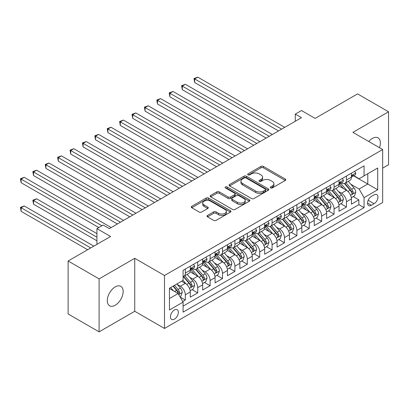 <?xml version="1.0" encoding="UTF-8"?>
<svg xmlns="http://www.w3.org/2000/svg" width="409" height="409" viewBox="0 0 409 409"><rect width="100%" height="100%" fill="white"/><g stroke="black" fill="none" stroke-linecap="round" stroke-linejoin="round"><path stroke-width="0.61" d="M270.635 187.915A1.207 0.695 0 0 0 272.338 187.915L285.267 180.451A1.723 0.992 0 0 0 285.773 179.75A1.723 0.992 0 0 0 285.267 179.05L263.365 166.402A1.723 0.992 0 0 0 260.932 166.402L248.007 173.866A1.207 0.695 0 0 0 247.655 174.357A1.207 0.695 0 0 0 248.007 174.853A1.207 0.695 0 0 0 249.71 174.853L251.382 173.886A5.506 3.18 0 0 1 259.168 173.886L260.993 174.94A5.506 3.18 0 0 1 262.609 177.184A5.506 3.18 0 0 1 260.993 179.433L259.321 180.4A1.207 0.695 0 0 0 258.969 180.89A1.207 0.695 0 0 0 259.321 181.381A1.207 0.695 0 0 0 261.024 181.381L262.696 180.415A5.506 3.18 0 0 1 270.487 180.415L272.312 181.473A5.506 3.18 0 0 1 273.923 183.718A5.506 3.18 0 0 1 272.312 185.967L270.635 186.933A1.207 0.695 0 0 0 270.283 187.424A1.207 0.695 0 0 0 270.635 187.915L270.635 186.933M115.215 305.232A11.222 6.478 120 0 0 122.547 295.344A11.222 6.478 120 0 0 120.829 286.356A11.222 6.478 120 0 0 115.215 286.908A11.222 6.478 120 0 0 107.889 296.796A11.222 6.478 120 0 0 109.607 305.789A11.222 6.478 120 0 0 115.215 305.232M379.486 147.7A11.222 6.478 120 0 0 378.044 137.853A11.222 6.478 120 0 0 372.435 138.406A11.222 6.478 120 0 0 368.795 141.529M174.408 319.153A5.608 3.241 120 0 0 178.073 314.209A5.608 3.241 120 0 0 177.215 309.715A5.608 3.241 120 0 0 174.408 309.991A5.608 3.241 120 0 0 170.742 314.935A5.608 3.241 120 0 0 171.606 319.429A5.608 3.241 120 0 0 174.408 319.153M207.516 215.436A1.723 0.992 0 0 0 207.015 216.141A1.723 0.992 0 0 0 207.516 216.842L213.662 220.39A1.723 0.992 0 0 0 216.095 220.39L230.451 212.097A1.723 0.992 0 0 0 230.957 211.397A1.723 0.992 0 0 0 230.451 210.696L208.554 198.048A1.723 0.992 0 0 0 206.121 198.048L191.76 206.34A1.723 0.992 0 0 0 191.259 207.041A1.723 0.992 0 0 0 191.76 207.746L199.183 212.031A1.723 0.992 0 0 0 201.617 212.031L207.762 208.483A1.723 0.992 0 0 0 208.263 207.777A1.723 0.992 0 0 0 207.762 207.077L204.081 204.95A4.601 2.659 0 0 1 202.731 203.074A4.601 2.659 0 0 1 205.574 200.62A4.601 2.659 0 0 1 210.589 201.192L225.006 209.52A4.601 2.659 0 0 1 226.356 211.397A4.601 2.659 0 0 1 223.513 213.851A4.601 2.659 0 0 1 218.498 213.278L216.095 211.888A1.723 0.992 0 0 0 213.662 211.888L207.516 215.436L207.516 216.842M382.66 168.145L388.55 164.745L388.55 111.785L357.558 93.891L315.104 118.405L301.469 110.532L295.272 114.111L301.469 117.69L109.331 228.616L103.129 225.042L96.933 228.616L96.933 244.362M99.101 278.892L99.101 331.857L134.74 311.28L134.74 258.319L99.101 278.892L68.114 261.003L110.568 236.489L96.933 228.616M134.74 258.319L164.49 275.497L382.66 149.536L382.66 202.496L164.49 328.458L164.49 275.497M388.55 111.785L352.911 132.358L382.66 149.536M251.504 198.544A1.723 0.992 0 0 0 253.938 198.544L268.294 190.251A1.723 0.992 0 0 0 268.8 189.551A1.723 0.992 0 0 0 268.294 188.846L246.392 176.202A1.723 0.992 0 0 0 243.958 176.202L229.602 184.49A1.723 0.992 0 0 0 229.096 185.195A1.723 0.992 0 0 0 229.602 185.896L251.504 198.544M225.886 188.176A1.207 0.695 0 0 1 227.107 188.344L249.352 201.187L235.017 209.464A1.723 0.992 0 0 1 232.583 209.464L210.681 196.821L210.681 195.415A1.723 0.992 0 0 0 210.175 196.121A1.723 0.992 0 0 0 210.681 196.821M210.681 195.415L216.826 191.867A1.723 0.992 0 0 1 219.26 191.867L228.14 196.995A1.723 0.992 0 0 0 230.574 196.995L234.654 194.643A1.723 0.992 0 0 0 235.155 193.943A1.723 0.992 0 0 0 234.654 193.237L225.405 187.9A1.207 0.695 0 0 1 225.052 187.409A1.207 0.695 0 0 1 225.794 186.765A1.207 0.695 0 0 1 227.107 186.913L249.372 199.771A1.723 0.992 0 0 1 249.879 200.471A1.723 0.992 0 0 1 249.372 201.177L249.372 199.771M99.101 331.857L68.114 313.964L68.114 261.003M182.746 301.53L185.318 300.042L180.175 297.072M177.245 284.434L180.359 286.228A7.014 4.049 60 0 1 185.318 294.817L190.277 291.954L190.277 297.179L197.716 292.885L192.072 289.628M189.643 277.276L192.757 279.076A7.014 4.049 60 0 1 197.716 287.66L202.67 284.797L202.67 290.022L210.108 285.727L204.469 282.471M202.041 270.119L205.149 271.919A7.014 4.049 60 0 1 210.108 280.508L215.068 277.645L215.068 282.864L222.506 278.575L216.867 275.318M214.434 262.961L217.547 264.761A7.014 4.049 60 0 1 222.506 273.35L227.465 270.487L227.465 275.712L234.899 271.418L229.26 268.161M226.831 255.804L229.945 257.604A7.014 4.049 60 0 1 234.899 266.193L239.858 263.33L239.858 268.555L247.297 264.26L241.658 261.003M239.224 248.652L242.338 250.446A7.014 4.049 60 0 1 247.297 259.035L252.256 256.172L252.256 261.397L259.695 257.103L254.055 253.846M251.622 241.494L254.735 243.289A7.014 4.049 60 0 1 259.695 251.878L264.654 249.015L264.654 254.24L272.087 249.945L266.448 246.688M264.02 234.337L267.133 236.131A7.014 4.049 60 0 1 272.087 244.72L277.046 241.857L277.046 247.082L284.485 242.788L278.846 239.531M276.412 227.179L279.526 228.979A7.014 4.049 60 0 1 284.485 237.563L289.444 234.7L289.444 239.925L296.883 235.63L291.239 232.373M288.81 220.022L291.924 221.821A7.014 4.049 60 0 1 296.883 230.41L301.842 227.547L301.842 232.767L309.276 228.478L303.636 225.221M301.208 212.864L304.316 214.664A7.014 4.049 60 0 1 309.276 223.253L314.235 220.39L314.235 225.615L321.673 221.32L316.034 218.063M313.601 205.707L316.714 207.506A7.014 4.049 60 0 1 321.673 216.095L326.633 213.232L326.633 218.457L334.071 214.163L328.427 210.906M325.999 198.554L329.112 200.349A7.014 4.049 60 0 1 334.071 208.938L339.03 206.075L339.03 211.3L346.464 207.005L346.464 201.78A7.014 4.049 -120 0 0 341.505 193.191L338.396 191.397M340.825 203.748L346.464 207.005M190.277 291.954A7.014 4.049 -120 0 0 185.318 283.365L181.596 281.218M202.67 284.797A7.014 4.049 -120 0 0 197.716 276.213L190.047 271.786M215.068 277.645A7.014 4.049 -120 0 0 210.108 269.056L202.445 264.628M227.465 270.487A7.014 4.049 -120 0 0 222.506 261.898L214.837 257.471M239.858 263.33A7.014 4.049 -120 0 0 234.899 254.741L227.235 250.313M252.256 256.172A7.014 4.049 -120 0 0 247.297 247.583L239.633 243.156M264.654 249.015A7.014 4.049 -120 0 0 259.695 240.426L252.026 236.003M277.046 241.857A7.014 4.049 -120 0 0 272.087 233.268L264.424 228.846M289.444 234.7A7.014 4.049 -120 0 0 284.485 226.116L276.821 221.688M301.842 227.547A7.014 4.049 -120 0 0 296.883 218.958L289.214 214.531M314.235 220.39A7.014 4.049 -120 0 0 309.276 211.801L301.612 207.373M326.633 213.232A7.014 4.049 -120 0 0 321.673 204.643L314.01 200.216M339.03 206.075A7.014 4.049 -120 0 0 334.071 197.486L326.402 193.058M374.107 194.837L371.382 196.412A5.435 3.139 120 0 0 367.829 201.202A5.435 3.139 120 0 0 368.662 205.558A5.435 3.139 120 0 0 371.382 205.287L374.107 203.713A5.435 3.139 120 0 0 377.66 198.922A5.435 3.139 120 0 0 376.827 194.572A5.435 3.139 120 0 0 374.107 194.837M169.449 298.539L178.13 293.529L183.084 302.118L183.084 312.139L364.066 207.649L364.066 197.629L359.107 189.04L350.789 184.239M183.084 302.118L169.449 309.991L169.449 288.233L183.084 280.359L183.084 270.344L364.066 165.855L364.066 175.875L377.701 168.002L377.701 189.756L364.066 197.629M192.69 268.728L192.757 268.769A7.014 4.049 60 0 0 196.259 269.117L201.218 266.254A7.014 4.049 -120 0 0 202.67 263.043L202.67 259.035M205.088 261.576L205.149 261.612A7.014 4.049 60 0 0 208.656 261.959L213.616 259.096A7.014 4.049 -120 0 0 215.068 255.886L215.068 251.878M217.481 254.418L217.547 254.454A7.014 4.049 60 0 0 221.054 254.802L226.013 251.939A7.014 4.049 -120 0 0 227.465 248.728L227.465 244.72M229.878 247.261L229.945 247.297A7.014 4.049 60 0 0 233.447 247.644L238.406 244.781A7.014 4.049 -120 0 0 239.858 241.571L239.858 237.563M242.276 240.103L242.338 240.139A7.014 4.049 60 0 0 245.845 240.487L250.804 237.624A7.014 4.049 -120 0 0 252.256 234.413L252.256 230.405M254.669 232.946L254.735 232.982A7.014 4.049 60 0 0 258.243 233.329L263.202 230.466A7.014 4.049 -120 0 0 264.654 227.261L264.654 223.253M267.067 225.788L267.133 225.829A7.014 4.049 60 0 0 270.635 226.172L275.594 223.314A7.014 4.049 -120 0 0 277.046 220.103L277.046 216.095M279.465 218.631L279.526 218.672A7.014 4.049 60 0 0 283.033 219.019L287.992 216.156A7.014 4.049 -120 0 0 289.444 212.946L289.444 208.938M291.857 211.479L291.924 211.514A7.014 4.049 60 0 0 295.431 211.862L300.385 208.999A7.014 4.049 -120 0 0 301.842 205.788L301.842 201.78M304.255 204.321L304.316 204.357A7.014 4.049 60 0 0 307.824 204.704L312.783 201.841A7.014 4.049 -120 0 0 314.235 198.631L314.235 194.623M316.648 197.164L316.714 197.199A7.014 4.049 60 0 0 320.221 197.547L325.181 194.684A7.014 4.049 -120 0 0 326.633 191.473L326.633 187.465M329.046 190.006L329.112 190.042A7.014 4.049 60 0 0 332.619 190.389L337.573 187.526A7.014 4.049 -120 0 0 339.03 184.316L339.03 180.308M183.084 306.126L358.862 204.643L358.862 199.848L351.423 204.142L351.423 198.917A7.014 4.049 -120 0 0 346.464 190.328L338.8 185.906M341.443 182.849L341.505 182.884A7.014 4.049 -120 0 0 345.012 183.232A7.014 4.049 -120 0 0 346.464 180.021L346.464 176.013M345.012 183.232L349.971 180.369A7.014 4.049 -120 0 0 351.423 177.158L351.423 173.155M185.318 269.056L185.318 273.064A7.014 4.049 60 0 1 183.866 276.269A7.014 4.049 60 0 1 183.084 276.556M183.866 276.269L188.825 273.411A7.014 4.049 -120 0 0 190.277 270.201L190.277 266.193M197.716 261.898L197.716 265.906A7.014 4.049 60 0 1 196.259 269.117M210.108 254.741L210.108 258.749A7.014 4.049 60 0 1 208.656 261.959M222.506 247.583L222.506 251.591A7.014 4.049 60 0 1 221.054 254.802M234.899 240.426L234.899 244.434A7.014 4.049 60 0 1 233.447 247.644M247.297 233.268L247.297 237.276A7.014 4.049 60 0 1 245.845 240.487M259.695 226.116L259.695 230.119A7.014 4.049 60 0 1 258.243 233.329M272.087 218.958L272.087 222.966A7.014 4.049 60 0 1 270.635 226.172M284.485 211.801L284.485 215.809A7.014 4.049 60 0 1 283.033 219.019M296.883 204.643L296.883 208.651A7.014 4.049 60 0 1 295.431 211.862M309.276 197.486L309.276 201.494A7.014 4.049 60 0 1 307.824 204.704M321.673 190.328L321.673 194.336A7.014 4.049 60 0 1 320.221 197.547M334.071 183.171L334.071 187.179A7.014 4.049 60 0 1 332.619 190.389M334.071 208.938L334.071 214.163M321.673 216.095L321.673 221.32M309.276 223.253L309.276 228.478M296.883 230.41L296.883 235.63M284.485 237.563L284.485 242.788M272.087 244.72L272.087 249.945M259.695 251.878L259.695 257.103M247.297 259.035L247.297 264.26M234.899 266.193L234.899 271.418M222.506 273.35L222.506 278.575M210.108 280.508L210.108 285.727M197.716 287.66L197.716 292.885M185.318 294.817L185.318 300.042M178.13 293.529L169.449 288.519M359.107 189.04L367.788 184.03L367.788 173.728L377.701 168.002M353.591 175.834L377.701 189.756M353.836 175.691L359.107 178.733L364.066 175.875M134.74 311.28L164.49 328.458M295.272 114.111L295.272 121.268M353.223 196.591L358.862 199.848M358.862 204.643L364.066 207.649M271.116 188.089L272.312 187.399A5.506 3.18 0 0 0 273.923 185.149L273.923 183.718M262.609 177.184L262.609 178.615A5.506 3.18 0 0 1 260.993 180.865L259.802 181.555M285.247 180.466L263.365 167.833A1.723 0.992 0 0 0 260.932 167.833L248.488 175.021M268.273 190.267L246.392 177.634A1.723 0.992 0 0 0 243.958 177.634L229.623 185.911M265.252 190.042A1.207 0.695 0 0 0 265.605 189.551A1.207 0.695 0 0 0 265.252 189.06L246.029 177.961A1.207 0.695 0 0 0 244.326 177.961L242.563 178.978A5.506 3.18 0 0 0 240.947 181.228A5.506 3.18 0 0 0 242.563 183.472L255.702 191.059A5.506 3.18 0 0 0 263.488 191.059L265.252 190.042L265.252 191.473A1.207 0.695 0 0 0 265.605 190.983L265.605 189.551M240.947 181.228L240.947 182.654A5.506 3.18 0 0 0 242.563 184.904L242.563 183.472M265.252 191.473L263.488 192.491A5.506 3.18 0 0 1 255.702 192.491L242.563 184.904M210.707 196.831L216.826 193.299L216.826 191.867M235.155 193.943L235.155 195.374A1.723 0.992 0 0 1 234.654 196.075L230.574 198.426A1.723 0.992 0 0 1 228.14 198.426L219.26 193.299A1.723 0.992 0 0 0 216.826 193.299M237.358 202.317A4.601 2.659 0 0 0 242.373 202.895A4.601 2.659 0 0 0 245.216 200.441A4.601 2.659 0 0 0 243.866 198.559L238.79 195.625A1.723 0.992 0 0 0 236.356 195.625L232.276 197.982A1.723 0.992 0 0 0 231.775 198.682A1.723 0.992 0 0 0 232.276 199.382L237.358 202.317L237.358 203.748A4.601 2.659 0 0 0 242.373 204.326A4.601 2.659 0 0 0 245.216 201.872L245.216 200.441M231.775 198.682L231.775 200.113A1.723 0.992 0 0 0 232.276 200.814L232.276 199.382M237.358 203.748L232.276 200.814M226.356 211.397L226.356 212.828A4.601 2.659 0 0 1 223.513 215.282A4.601 2.659 0 0 1 218.498 214.71L216.095 213.319A1.723 0.992 0 0 0 213.662 213.319L207.542 216.857M202.731 203.074L202.731 204.505A4.601 2.659 0 0 0 204.081 206.381L204.081 204.95M207.736 208.493L204.081 206.381M230.431 212.113L208.554 199.48A1.723 0.992 0 0 0 206.121 199.48L191.785 207.757M351.321 197.69L354.521 195.839L355.764 192.261A4.647 2.684 -120 0 0 353.954 187.9L348.289 181.34M347.154 190.783L340.682 183.288M343.473 188.6L339.715 184.249A11.13 6.426 -120 0 0 339.368 183.861M194.674 111.141L253.744 145.241L169.883 96.826L169.883 93.247L172.981 91.458L259.94 141.662M344.383 183.488L350.109 190.119A4.647 2.684 60 0 1 351.766 193.319L352.103 193.871L352.732 193.779L353.253 192.46A4.647 2.684 -120 0 0 351.597 189.26L345.932 182.7M344.721 183.375L350.876 190.502A2.367 1.365 60 0 1 351.469 191.432L353.253 192.46M354.71 171.259L355.764 173.084A4.647 2.684 60 0 1 354.802 175.139L352.446 176.499A4.647 2.684 -120 0 0 353.253 175.425L353.156 175.016M281.632 129.137L194.674 78.932L197.777 77.143L284.736 127.347M351.582 176.714L351.597 176.714A4.647 2.684 -120 0 0 352.446 176.499M352.655 175.078L353.253 175.425C352.962 174.725 352.466 175.011 351.766 176.284A4.647 2.684 60 0 1 351.423 176.949M278.534 130.926L194.674 82.511L194.674 78.932L193.994 78.538L197.777 77.143M194.674 82.511L193.994 78.538M338.923 204.848L342.129 202.997L343.366 199.418A4.647 2.684 -120 0 0 341.556 195.057L335.891 188.498M334.756 197.941L328.284 190.446M331.075 195.758L327.318 191.407A11.13 6.426 -120 0 0 326.975 191.018M182.281 118.298L241.346 152.399L157.491 103.983L157.491 100.404L160.589 98.615L247.547 148.82M331.985 190.64L337.716 197.276A4.647 2.684 60 0 1 339.373 200.476L339.71 201.029L340.334 200.937L340.855 199.618A4.647 2.684 -120 0 0 339.204 196.417L333.539 189.858M332.323 190.533L338.478 197.659A2.367 1.365 60 0 1 339.076 198.585L340.855 199.618M326.525 212.005L329.731 210.154L330.968 206.576A4.647 2.684 -120 0 0 329.163 202.215L323.499 195.655M322.364 205.098L315.891 197.603M318.677 202.915L314.92 198.564A11.13 6.426 -120 0 0 314.577 198.176M169.883 125.456L228.953 159.556L145.093 111.141L145.093 107.562L148.191 105.773L235.149 155.977M319.587 197.798L325.319 204.434A4.647 2.684 60 0 1 326.975 207.634L327.312 208.181L327.941 208.094L328.463 206.775A4.647 2.684 -120 0 0 326.806 203.575L321.142 197.015M319.925 197.69L326.08 204.817A2.367 1.365 60 0 1 326.679 205.742L328.463 206.775M314.132 219.163L317.333 217.312L318.575 213.733A4.647 2.684 -120 0 0 316.765 209.372L311.101 202.813M309.966 212.256L303.493 204.761M306.285 210.073L302.527 205.722A11.13 6.426 -120 0 0 302.179 205.333M157.491 132.608L216.555 166.714L132.695 118.298L132.695 114.719L135.793 112.93L222.752 163.135M307.195 204.955L312.921 211.591A4.647 2.684 60 0 1 314.577 214.786L314.915 215.338L315.543 215.252L316.065 213.933A4.647 2.684 -120 0 0 314.409 210.732L308.744 204.173M307.532 204.848L313.688 211.974A2.367 1.365 60 0 1 314.281 212.9L316.065 213.933M301.735 226.315L304.94 224.469L306.177 220.891A4.647 2.684 -120 0 0 304.368 216.525L298.703 209.97M297.568 219.408L291.096 211.913M293.887 217.23L290.129 212.879A11.13 6.426 -120 0 0 289.787 212.491M145.093 139.766L204.157 173.871L120.302 125.456L120.302 121.877L123.4 120.088L210.359 170.292M294.797 212.113L300.528 218.743A4.647 2.684 60 0 1 302.185 221.944L302.522 222.496L303.146 222.409L303.672 221.085A4.647 2.684 -120 0 0 302.016 217.885L296.351 211.33M295.134 212.005L301.29 219.132A2.367 1.365 60 0 1 301.888 220.057L303.672 221.085M342.313 178.411L343.366 180.236A4.647 2.684 60 0 1 342.405 182.291L340.048 183.651A4.647 2.684 -120 0 0 340.855 182.583L340.758 182.169M269.24 136.294L182.281 86.089L185.379 84.3L272.338 134.505M339.184 183.871L339.204 183.871A4.647 2.684 -120 0 0 340.048 183.651M340.257 182.235L340.855 182.583C340.564 181.882 340.068 182.169 339.373 183.442A4.647 2.684 60 0 1 339.03 184.101M266.141 138.084L182.281 89.668L182.281 86.089L181.596 85.696L185.379 84.3M182.281 89.668L181.596 85.696M329.915 185.568L330.968 187.394A4.647 2.684 60 0 1 330.007 189.449L327.655 190.809A4.647 2.684 -120 0 0 328.463 189.74L328.366 189.326M256.842 143.452L169.203 92.853L172.981 91.458M326.786 191.029L326.806 191.029A4.647 2.684 -120 0 0 327.655 190.809M327.865 189.393L328.463 189.74C328.171 189.04 327.675 189.326 326.975 190.599A4.647 2.684 60 0 1 326.633 191.259M169.883 96.826L169.203 92.853M317.522 192.726L318.575 194.551A4.647 2.684 60 0 1 317.614 196.606L315.257 197.966A4.647 2.684 -120 0 0 316.065 196.898L315.968 196.484M244.444 150.609L156.805 100.011L160.589 98.615M314.393 198.186L314.409 198.186A4.647 2.684 -120 0 0 315.257 197.966M315.467 196.55L316.065 196.898C315.774 196.197 315.278 196.484 314.577 197.757A4.647 2.684 60 0 1 314.235 198.416M157.491 103.983L156.805 100.011M305.124 199.883L306.177 201.709A4.647 2.684 60 0 1 305.216 203.764L302.859 205.124A4.647 2.684 -120 0 0 303.672 204.055L303.57 203.641M232.051 157.767L144.413 107.168L148.191 105.773M301.995 205.344L302.016 205.344A4.647 2.684 -120 0 0 302.859 205.124M303.069 203.708L303.672 204.055C303.376 203.355 302.88 203.641 302.185 204.914A4.647 2.684 60 0 1 301.842 205.574M145.093 111.141L144.413 107.168M289.342 233.473L292.542 231.622L293.78 228.043A4.647 2.684 -120 0 0 291.975 223.682L286.31 217.128M285.175 226.566L278.703 219.071M281.489 224.383L277.731 220.037A11.13 6.426 -120 0 0 277.389 219.648M132.695 146.923L191.765 181.023L107.904 132.608L107.904 129.029L111.003 127.24L197.961 177.445M282.399 219.27L288.13 225.901A4.647 2.684 60 0 1 289.787 229.101L290.124 229.653L290.753 229.567L291.274 228.242A4.647 2.684 -120 0 0 289.618 225.042L283.953 218.488M282.737 219.163L288.892 226.289A2.367 1.365 60 0 1 289.49 227.215L291.274 228.242M292.726 207.041L293.78 208.866A4.647 2.684 60 0 1 292.818 210.921L290.467 212.281A4.647 2.684 -120 0 0 291.274 211.213L291.177 210.799M219.653 164.924L132.015 114.326L135.793 112.93M289.598 212.496L289.618 212.496A4.647 2.684 -120 0 0 290.467 212.281M290.676 210.865L291.274 211.213C290.983 210.512 290.487 210.799 289.787 212.072A4.647 2.684 60 0 1 289.444 212.731M132.695 118.298L132.015 114.326M276.944 240.63L280.145 238.779L281.387 235.201A4.647 2.684 -120 0 0 279.577 230.84L273.912 224.285M272.777 233.723L266.305 226.228M269.096 231.54L265.339 227.189A11.13 6.426 -120 0 0 264.991 226.806M120.302 154.081L179.367 188.181L95.507 139.766L95.507 136.187L98.605 134.397L185.563 184.602M270.006 226.428L275.732 233.058A4.647 2.684 60 0 1 277.389 236.259L277.726 236.811L278.355 236.724L278.877 235.4A4.647 2.684 -120 0 0 277.22 232.2L271.556 225.645M270.344 226.32L276.499 233.447A2.367 1.365 60 0 1 277.092 234.372L278.877 235.4M280.334 214.198L281.387 216.024A4.647 2.684 60 0 1 280.426 218.079L278.069 219.439A4.647 2.684 -120 0 0 278.877 218.365L278.78 217.956M207.256 172.082L119.617 121.483L123.4 120.088M277.205 219.653L277.22 219.653A4.647 2.684 -120 0 0 278.069 219.439M278.278 218.023L278.877 218.365C278.585 217.665 278.089 217.951 277.389 219.224A4.647 2.684 60 0 1 277.046 219.889M120.302 125.456L119.617 121.483M264.546 247.788L267.752 245.937L268.989 242.358A4.647 2.684 -120 0 0 267.179 237.997L261.515 231.438M260.385 240.881L253.907 233.386M256.699 238.698L252.941 234.347A11.13 6.426 -120 0 0 252.598 233.958M107.904 161.238L166.969 195.338L83.114 146.923L83.114 143.344L86.212 141.555L173.171 191.76M257.609 233.585L263.34 240.216A4.647 2.684 60 0 1 264.996 243.416L265.334 243.968L265.962 243.876L266.484 242.557A4.647 2.684 -120 0 0 264.827 239.357L259.163 232.798M257.946 233.473L264.102 240.599A2.367 1.365 60 0 1 264.7 241.53L266.484 242.557M267.936 221.356L268.989 223.181A4.647 2.684 60 0 1 268.028 225.236L265.671 226.596A4.647 2.684 -120 0 0 266.484 225.523L266.382 225.114M194.863 179.234L107.224 128.636L111.003 127.24M264.807 226.811L264.827 226.811A4.647 2.684 -120 0 0 265.671 226.596M265.881 225.18L266.484 225.523C266.187 224.822 265.692 225.108 264.996 226.381A4.647 2.684 60 0 1 264.654 227.046M107.904 132.608L107.224 128.636M252.154 254.945L255.354 253.094L256.591 249.516A4.647 2.684 -120 0 0 254.787 245.155L249.122 238.595M247.987 248.038L241.514 240.543M244.301 245.855L240.543 241.504A11.13 6.426 -120 0 0 240.201 241.116M95.507 168.396L154.576 202.496L70.716 154.081L70.716 150.502L73.814 148.712L160.773 198.917M245.211 240.737L250.942 247.373A4.647 2.684 60 0 1 252.598 250.574L252.936 251.126L253.565 251.034L254.086 249.715A4.647 2.684 -120 0 0 252.43 246.515L246.765 239.955M245.548 240.63L251.704 247.757A2.367 1.365 60 0 1 252.302 248.682L254.086 249.715M255.538 228.508L256.591 230.333A4.647 2.684 60 0 1 255.63 232.389L253.278 233.749A4.647 2.684 -120 0 0 254.086 232.68L253.989 232.266M182.465 186.392L94.827 135.793L98.605 134.397M252.409 233.968L252.43 233.968A4.647 2.684 -120 0 0 253.278 233.749M253.488 232.332L254.086 232.68C253.795 231.98 253.299 232.266 252.598 233.539A4.647 2.684 60 0 1 252.256 234.199M95.507 139.766L94.827 135.793M239.756 262.103L242.956 260.252L244.199 256.673A4.647 2.684 -120 0 0 242.389 252.312L236.724 245.753M235.589 255.196L229.117 247.701M231.908 253.013L228.15 248.662A11.13 6.426 -120 0 0 227.803 248.273M83.114 175.553L142.179 209.653L58.318 161.238L58.318 157.659L61.416 155.87L148.375 206.075M232.818 247.895L238.544 254.531A4.647 2.684 60 0 1 240.201 257.731L240.538 258.278L241.167 258.191L241.688 256.872A4.647 2.684 -120 0 0 240.032 253.672L234.367 247.113M233.156 247.788L239.311 254.914A2.367 1.365 60 0 1 239.904 255.84L241.688 256.872M227.358 269.26L230.564 267.409L231.801 263.831A4.647 2.684 -120 0 0 229.991 259.47L224.331 252.91M223.196 262.353L216.719 254.858M219.51 260.17L215.753 255.819A11.13 6.426 -120 0 0 215.41 255.431M70.716 182.705L129.781 216.811L45.926 168.396L45.926 164.817L49.024 163.027L135.982 213.232M220.42 255.052L226.151 261.688A4.647 2.684 60 0 1 227.808 264.889L228.145 265.436L228.774 265.349L229.296 264.03A4.647 2.684 -120 0 0 227.639 260.83L221.975 254.27M220.758 254.945L226.913 262.072A2.367 1.365 60 0 1 227.511 262.997L229.296 264.03M214.965 276.412L218.166 274.567L219.408 270.988A4.647 2.684 -120 0 0 217.598 266.622L211.934 260.068M210.799 269.505L204.326 262.011M207.112 267.328L203.36 262.977A11.13 6.426 -120 0 0 203.012 262.588M58.318 189.863L117.388 223.968L33.528 175.553L33.528 171.974L36.626 170.185L123.584 220.39M208.028 262.21L213.754 268.841A4.647 2.684 60 0 1 215.41 272.041L215.748 272.593L216.376 272.506L216.898 271.182A4.647 2.684 -120 0 0 215.241 267.982L209.577 261.428M208.36 262.103L214.515 269.229A2.367 1.365 60 0 1 215.114 270.155L216.898 271.182M202.567 283.57L205.773 281.724L207.01 278.14A4.647 2.684 -120 0 0 205.2 273.779L199.536 267.225M198.401 276.663L191.928 269.168M194.72 274.48L190.962 270.134A11.13 6.426 -120 0 0 190.614 269.746M45.926 197.02L98.794 227.547M195.63 269.367L201.356 275.998A4.647 2.684 60 0 1 203.012 279.199L203.35 279.751L203.979 279.664L204.5 278.34A4.647 2.684 -120 0 0 202.844 275.139L197.184 268.585M195.967 269.26L202.123 276.387A2.367 1.365 60 0 1 202.716 277.312L204.5 278.34M190.17 290.727L193.375 288.877L194.612 285.298A4.647 2.684 -120 0 0 192.803 280.937L187.143 274.383M186.008 283.82L183.043 280.39M182.322 281.637L181.841 281.08M96.933 233.626L36.626 198.81L33.528 200.599L33.528 204.178L96.933 240.783M183.232 276.525L188.963 283.156A4.647 2.684 60 0 1 190.62 286.356L190.957 286.908L191.586 286.821L192.107 285.497A4.647 2.684 -120 0 0 190.451 282.297L184.786 275.743M183.569 276.418L189.725 283.544A2.367 1.365 60 0 1 190.323 284.47L192.107 285.497M33.528 204.178L32.848 200.206L96.933 237.205M32.848 200.206L36.626 198.81M243.145 235.666L244.199 237.491A4.647 2.684 60 0 1 243.237 239.546L240.881 240.906A4.647 2.684 -120 0 0 241.688 239.838L241.591 239.423M170.072 193.549L82.429 142.951L86.212 141.555M240.017 241.126L240.032 241.126A4.647 2.684 -120 0 0 240.881 240.906M241.09 239.49L241.688 239.838C241.397 239.137 240.901 239.423 240.201 240.696A4.647 2.684 60 0 1 239.858 241.356M83.114 146.923L82.429 142.951M230.748 242.823L231.801 244.648A4.647 2.684 60 0 1 230.84 246.704L228.483 248.064A4.647 2.684 -120 0 0 229.296 246.995L229.193 246.581M157.675 200.707L70.036 150.108L73.814 148.712M227.619 248.283L227.639 248.283A4.647 2.684 -120 0 0 228.483 248.064M228.692 246.647L229.296 246.995C228.999 246.295 228.503 246.581 227.808 247.854A4.647 2.684 60 0 1 227.465 248.514M70.716 154.081L70.036 150.108M218.355 249.981L219.408 251.806A4.647 2.684 60 0 1 218.442 253.861L216.09 255.221A4.647 2.684 -120 0 0 216.898 254.153L216.801 253.738M145.277 207.864L57.638 157.266L61.416 155.87M215.221 255.441L215.241 255.441A4.647 2.684 -120 0 0 216.09 255.221M216.3 253.805L216.898 254.153C216.606 253.452 216.11 253.738 215.41 255.011A4.647 2.684 60 0 1 215.068 255.671M58.318 161.238L57.638 157.266M205.957 257.138L207.01 258.963A4.647 2.684 60 0 1 206.049 261.019L203.692 262.379A4.647 2.684 -120 0 0 204.5 261.31L204.403 260.896M132.884 215.022L45.241 164.423L49.024 163.027M202.828 262.593L202.844 262.593A4.647 2.684 -120 0 0 203.692 262.379M203.902 260.962L204.5 261.31C204.209 260.61 203.713 260.896 203.012 262.169A4.647 2.684 60 0 1 202.67 262.829M45.926 168.396L45.241 164.423M193.559 264.296L194.612 266.121A4.647 2.684 60 0 1 193.651 268.176L191.294 269.536A4.647 2.684 -120 0 0 192.107 268.462L192.01 268.053M120.486 222.179L32.848 171.581L36.626 170.185M190.43 269.751L190.451 269.751A4.647 2.684 -120 0 0 191.294 269.536M191.504 268.12L192.107 268.462C191.816 267.767 191.32 268.053 190.62 269.321A4.647 2.684 60 0 1 190.277 269.986M33.528 175.553L32.848 171.581M179.924 296.643L180.977 296.034L182.22 292.455A4.647 2.684 -120 0 0 180.41 288.094L176.841 283.964M173.513 290.865L170.645 287.542M169.924 288.795L169.449 288.243M93.835 246.152L24.233 205.967L21.13 207.757L21.13 211.335L87.638 249.73M173.002 286.182L176.565 290.313A4.647 2.684 60 0 1 178.222 293.514L178.559 294.066L179.188 293.974L179.709 292.655A4.647 2.684 -120 0 0 178.053 289.454L174.49 285.324M173.288 286.019L177.327 290.697A2.367 1.365 60 0 1 177.925 291.627L179.709 292.655M21.13 211.335L20.45 207.363L90.737 247.941M20.45 207.363L24.233 205.967M101.892 225.758L21.13 179.127L24.233 177.337L111.187 227.542M98.794 227.542L21.13 182.705L21.13 179.127L20.45 178.733L24.233 177.337M21.13 182.705L20.45 178.733M180.359 286.228L185.318 283.365M192.757 279.076L197.716 276.213M205.149 271.919L210.108 269.056M217.547 264.761L222.506 261.898M229.945 257.604L234.899 254.741M242.338 250.446L247.297 247.583M254.735 243.289L259.695 240.426M267.133 236.131L272.087 233.268M279.526 228.979L284.485 226.116M291.924 221.821L296.883 218.958M304.316 214.664L309.276 211.801M316.714 207.506L321.673 204.643M329.112 200.349L334.071 197.486M341.505 193.191L346.464 190.328M346.464 180.021L351.423 177.158M185.318 273.064L190.277 270.201M197.716 265.906L202.67 263.043M210.108 258.749L215.068 255.886M222.506 251.591L227.465 248.728M234.899 244.434L239.858 241.571M247.297 237.276L252.256 234.413M259.695 230.119L264.654 227.261M272.087 222.966L277.046 220.103M284.485 215.809L289.444 212.946M296.883 208.651L301.842 205.788M309.276 201.494L314.235 198.631M321.673 194.336L326.633 191.473M334.071 187.179L339.03 184.316M346.464 201.78L351.423 198.917M368.166 200.282L374.107 203.713M367.538 203.069L371.382 205.287M272.312 187.399L272.312 185.967M259.321 181.381L259.321 180.4M260.993 180.865L260.993 179.433M248.007 174.853L248.007 173.866M260.932 167.833L260.932 166.402M263.365 167.833L263.365 166.402M285.267 180.451L285.267 179.05M229.602 185.896L229.602 184.49M243.958 177.634L243.958 176.202M246.392 177.634L246.392 176.202M268.294 190.251L268.294 188.846M255.702 192.491L255.702 191.059M263.488 192.491L263.488 191.059M219.26 193.299L219.26 191.867M228.14 198.426L228.14 196.995M230.574 198.426L230.574 196.995M234.654 196.075L234.654 194.643M227.107 188.344L227.107 186.913M213.662 213.319L213.662 211.888M216.095 213.319L216.095 211.888M218.498 214.71L218.498 213.278M207.762 208.483L207.762 207.077M191.76 207.746L191.76 206.34M206.121 199.48L206.121 198.048M208.554 199.48L208.554 198.048M230.451 212.097L230.451 210.696M350.61 195.308L355.733 192.353M351.597 189.26L353.954 187.9M347.895 191.397L350.109 190.119M355.733 173.027L351.423 175.517M338.217 202.465L343.335 199.51M339.204 196.417L341.556 195.057M335.498 198.554L337.716 197.276M325.82 209.623L330.937 206.663M326.806 203.575L329.163 202.215M323.105 205.712L325.319 204.434M313.422 216.78L318.545 213.82M314.409 210.732L316.765 209.372M310.707 212.869L312.921 211.591M301.029 223.933L306.147 220.978M302.016 217.885L304.368 216.525M298.309 220.027L300.528 218.743M343.335 180.185L339.03 182.67M330.937 187.342L326.633 189.827M318.545 194.5L314.235 196.985M306.147 201.657L301.842 204.142M288.631 231.09L293.749 228.135M289.618 225.042L291.975 223.682M285.917 227.179L288.13 225.901M293.749 208.81L289.444 211.3M276.233 238.248L281.356 235.293M277.22 232.2L279.577 230.84M273.519 234.337L275.732 233.058M281.356 215.967L277.046 218.457M263.841 245.405L268.958 242.45M264.827 239.357L267.179 237.997M261.121 241.494L263.34 240.216M268.958 223.125L264.654 225.615M251.443 252.563L256.566 249.608M252.43 246.515L254.787 245.155M248.728 248.652L250.942 247.373M256.566 230.282L252.256 232.767M239.045 259.72L244.168 256.76M240.032 253.672L242.389 252.312M236.33 255.809L238.544 254.531M226.652 266.878L231.77 263.917M227.639 260.83L229.991 259.47M223.933 262.967L226.151 261.688M214.255 274.03L219.377 271.075M215.241 267.982L217.598 266.622M211.54 270.124L213.754 268.841M201.857 281.188L206.98 278.232M202.844 275.139L205.2 273.779M199.142 277.276L201.356 275.998M189.464 288.345L194.582 285.39M190.451 282.297L192.803 280.937M186.744 284.434L188.963 283.156M244.168 237.44L239.858 239.925M231.77 244.597L227.465 247.082M219.377 251.755L215.068 254.24M206.98 258.907L202.67 261.397M194.582 266.065L190.277 268.555M178.718 294.552L182.189 292.547M178.053 289.454L180.41 288.094M174.561 291.469L176.565 290.313"/></g></svg>
